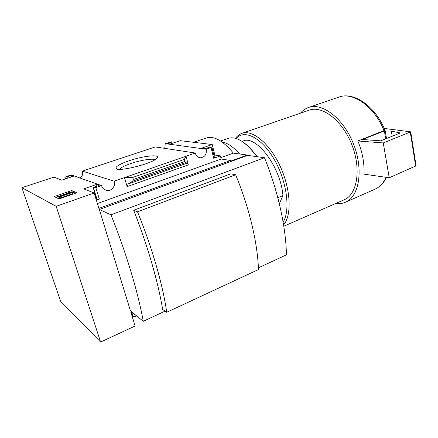 <?xml version="1.0" encoding="UTF-8"?>
<svg xmlns="http://www.w3.org/2000/svg" width="438" height="438" viewBox="0 0 438 438"><rect width="100%" height="100%" fill="white"/><g stroke="black" fill="none" stroke-linecap="round" stroke-linejoin="round"><path stroke-width="0.66" d="M242.044 141.343L243.243 140.916C256.433 135.041 280.72 167.146 282.948 195.556L277.785 197.68M56.163 206.331L100.62 342.045L60.548 301.191L21.9 187.678L56.163 206.331L94.143 192.999L83.729 188.882L96.464 184.491L99.158 185.444L94.449 187.075L93.234 187.732L93.535 187.951L95.796 187.573L101.545 185.575L71.055 174.861L64.857 177.22L71.197 175.534L73.332 176.29L61.687 180.171L53.978 177.122L21.9 187.678M110.956 214.812C126.281 252.95 138.085 292.469 143.264 321.284L130.464 310.892L99.327 209.49L110.956 214.812L264.47 157.707C278.125 191.34 285.981 227.273 286.425 254.828L258.398 267.837M143.264 321.284L165.099 311.144M133.678 210.251C147.65 245.592 158.107 281.952 162.662 309.447L166.719 312.272L258.469 269.545C257.626 243.161 249.342 207.771 235.628 174.773L230.793 173.831L133.678 210.251L137.516 211.795L235.628 174.773M384.975 130.19L357.901 140.976C362.522 152.479 364.536 163.538 363.951 174.149L389.229 177.768L416.084 165.827M94.143 192.999L98.889 208.395L230.558 160.5L230.711 161.14L247.415 155.052L247.508 155.446M100.62 342.045L135.123 326.003L130.88 312.245L131.46 311.982M129.144 160.741C143.976 155.61 161.792 153.979 156.656 158.463C151.827 163.911 116.661 172.419 115.944 168.312C115.72 166.396 120.121 163.872 129.144 160.741M101.545 185.575C102.361 188.318 104.14 189.939 106.883 190.442C111.657 191.269 115.993 185.739 114.181 181.184L124.496 177.604L127.129 186.615L128.208 183.971L132.67 181.168L133.36 179.498L132.763 177.434L124.496 177.604L195.277 153.021L155.304 146.927L82.322 171.127C83.154 173.897 82.437 176.207 80.176 178.069M114.181 181.184L82.322 171.127M230.558 160.5L221.185 159.016L220.413 155.89L214.839 155.057L212.227 144.535L180.215 140.675L170.344 143.965L167.436 143.571L171.066 142.366L171.882 141.956L171.51 141.83L165.225 143.637L164.77 148.367M195.277 153.021C196.038 155.912 197.762 157.499 200.445 157.784C204.984 157.094 206.9 154.242 206.194 149.227L211.034 147.551L213.706 158.282L214.505 157.724M213.706 158.282L220.413 155.89M214.839 155.057L213.919 155.381M187.272 163.111L188.318 164.896L186.051 156.224L184.267 159.437L185.46 162.575L187.272 163.111L128.208 183.971M96.355 200.171L99.333 199.104L96.771 199.23L93.267 187.847M96.13 197.144L95.489 197.374M91.542 168.066L146.949 149.697M131.11 312.989L131.701 312.721M131.477 311.998L133.174 316.784L135.342 316.57L136.563 316.006M206.194 149.227L165.225 143.637M211.034 147.551L211.674 146.96L209.183 147.31L205.225 148.679L201.622 148.192L212.227 144.535M76.869 192.764L71.695 190.557L54.224 196.553L59.02 198.945L76.869 192.764M220.845 157.636L233.405 153.136L247.415 155.052M193.558 142.284L206.139 138.03C213.782 135.539 222.871 140.576 233.405 153.136M99.327 209.49L247.662 155.391L264.47 157.707M335.557 203.555C339.226 204.037 342.636 203.539 345.806 202.071C359.308 196.169 363.71 169.479 353.461 143.867C343.365 118.189 322.029 102.169 308.319 107.545C305.27 108.657 302.636 110.54 300.424 113.185M343.715 199.98L344.503 199.635C357.326 194.061 361.47 168.778 351.78 144.562C342.237 120.286 322.045 105.093 309.042 110.217L242.088 133.272M283.583 224.847C291.932 215.496 290.876 189.282 280.156 166.221C269.518 143.106 252.211 129.248 241.705 133.404C239.257 134.313 237.193 135.961 235.502 138.342M283.123 222.082C290.657 210.437 286.906 181.255 274.215 159.383C261.606 137.395 244.267 129.062 236.12 138.517M282.948 195.556L279.324 203.79M119.53 169.303C120.789 167.617 124.556 165.684 130.842 163.516C140.494 160.204 152.588 158.266 154.953 159.717M75.544 193.224L72.067 191.724L71.695 190.557M72.067 191.724L69.5 192.605M67.364 193.339L55.779 197.33M71.996 192.32L68.076 192.769L67.293 193.114L69.932 192.944L59.617 196.503L59.037 196.219L57.717 196.678L59.327 197.467L60.663 197.007L60.077 196.722L72.369 192.485L71.996 192.32M60.904 197.762L72.746 193.667L72.369 192.485M57.717 196.678L58.101 197.861L59.716 198.66L61.046 198.2L60.663 197.007M59.716 198.66L59.327 197.467M68.602 193.404L68.498 193.076M67.507 193.782L67.293 193.114M221.185 159.016L97.395 203.544M96.464 184.491L96.984 186.194M71.197 175.534L71.618 176.859M184.267 159.437L132.763 177.434M357.901 140.976L383.266 142.941L389.229 177.768M383.266 142.941L410.713 131.843L384.246 128.444M391.331 131.132L384.378 130.94L362.412 139.487L380.693 140.839L400.37 132.977L391.331 131.132L392.191 136.273M137.516 211.795C152.167 247.585 162.898 285.187 166.719 312.272M257.232 156.711L250.229 148.11L243.117 142.06M256.969 156.678L249.775 147.814C241.382 139.459 234.067 136.355 227.837 138.496L220.555 141.003M239.602 153.984C233.339 146.9 227.481 142.903 222.028 141.994M384.142 130.77C374.364 106.264 352.7 91.416 338.645 97.181C353.69 91.23 375.3 106.133 384.991 130.179M374.233 189.534L375.114 189.145C379.768 186.944 383.442 183.002 386.141 177.324M188.318 164.896L127.129 186.615M95.796 187.573L99.333 199.104M93.535 187.951L97.083 199.471M93.316 187.869L96.858 199.378M171.066 142.366L171.4 143.615M66.97 176.941L67.392 178.266M65.027 177.28L65.536 178.885M64.857 177.22L65.404 178.934M131.526 312.037L132.928 316.586M131.772 312.228L133.174 316.784M134.723 314.555L135.342 316.57M185.46 162.575L132.67 181.168M184.792 161.436L133.36 179.498M410.286 132.128L415.678 166.237M384.378 130.94L385.719 138.841M385.199 130.798L386.508 138.528M106.883 190.442L104.359 189.523M200.445 157.784L199.23 157.581M386.54 177.385C383.726 182.942 379.921 186.867 375.114 189.145L345.806 202.071M338.645 97.181L308.768 107.392M344.503 199.635L283.802 226.232M117.411 169.095L115.944 168.312M211.861 147.102L214.527 157.817M171.882 141.956L172.249 143.33M64.824 177.204L65.377 178.939M410.713 131.843L416.095 165.914M250.229 148.11L249.775 147.814"/></g></svg>
